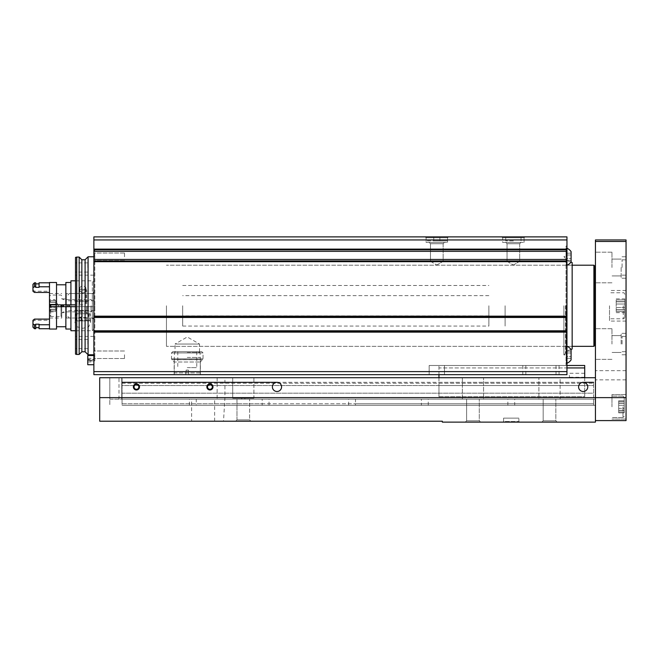 <?xml version="1.0" encoding="UTF-8"?>
<svg xmlns="http://www.w3.org/2000/svg" width="659" height="659" viewBox="0 0 659 659"><rect width="100%" height="100%" fill="white"/><g stroke="black" fill="none" stroke-linecap="round" stroke-linejoin="round"><path stroke-width="0.49" stroke-dasharray="3.29 2.47" d="M438.968 377.722L438.968 396.71L438.968 365.481L566.04 365.481L429.166 365.481L566.04 365.481L566.04 252.183L566.04 365.481L566.954 365.481L566.954 246.062L566.954 365.481L566.04 365.481L566.954 365.481L566.954 374.666L93.883 374.666L93.883 331.205L93.883 331.716L93.883 331.205L566.954 331.205L566.954 332.128L93.883 332.128M566.04 305.768L566.04 354.913L566.04 305.768M563.89 305.768L563.89 354.913L563.89 305.768M501.738 236.878L525.009 236.878L501.738 236.878L525.009 236.878L501.738 236.878L502.652 237.792L524.086 237.792L502.652 237.792L524.086 237.792L502.652 237.792L501.738 236.878M425.187 236.878L448.458 236.878L425.187 236.878L448.458 236.878L425.187 236.878L426.101 237.792L447.535 237.792L426.101 237.792L447.535 237.792L426.101 237.792L425.187 236.878M566.954 317.481L566.954 236.878L93.883 236.878L93.883 331.716L93.883 331.222L566.954 331.222L566.954 331.708L93.883 331.708L566.954 331.716L566.954 317.481L93.883 317.481M513.369 236.878L505.717 236.878L513.369 236.878M433.762 236.878L447.535 236.878L433.762 236.878L433.762 240.856L426.101 240.856L447.535 240.856L433.762 240.856L433.762 236.878M584.714 377.722L584.714 396.71L438.968 396.71L438.968 393.192L438.968 396.71L584.714 396.71L584.714 367.928L438.968 367.928L438.968 365.481L566.954 365.481L566.954 374.666L566.954 332.128M93.883 316.575L93.883 317.061L93.883 316.567L566.954 316.575L93.883 316.567M566.954 260.948L93.883 260.964L566.954 260.948L566.954 261.903L566.954 260.964M93.883 248.978L93.883 249.835L93.883 248.896L566.954 248.978L93.883 248.978M174.157 374.666L200.385 374.666L174.157 374.666L174.157 362.005L200.385 362.005L174.157 362.005L171.505 358.85L171.505 352.927L172.732 351.7L201.819 351.7L172.732 351.7M93.883 256.779L93.883 360.885L93.883 250.651L93.883 359.353L93.883 256.779L94.805 255.857L94.805 360.885L94.805 255.857M93.883 359.814L93.883 364.724L93.883 358.29L93.883 359.814L87.762 359.814L87.762 361.964L87.762 360.448L93.883 360.448M87.762 359.814L87.762 359.336L93.883 359.336M87.762 359.336L87.762 355.539M87.762 364.724L87.762 360.926L93.883 360.926M87.762 360.926L87.762 360.448M67.852 304.853L67.852 306.69M94.805 305.768L94.805 310.735L94.805 305.768M69.384 304.853L69.384 306.69M75.513 257.414L75.513 354.13M75.513 344.047L75.513 339.451L75.513 344.047M75.513 305.768L75.513 310.364L75.513 305.768M75.513 267.496L75.513 262.9L75.513 267.496M76.732 257.084L76.732 354.451M79.171 257.084L79.171 354.451M88.084 256.779L88.084 354.764M87.762 344.047L87.762 339.451L87.762 344.047M87.762 305.768L87.762 310.364L87.762 305.768M87.762 267.496L87.762 262.9L87.762 267.496M175.022 351.7L199.52 351.7L175.022 351.7L175.022 344.047L199.52 344.047L175.022 344.047L187.271 336.971L199.52 344.047L199.52 351.7M513.369 240.856L505.717 240.856L513.369 240.856M566.04 252.183L566.04 246.062L566.954 246.062L566.04 246.062L566.04 252.183L566.954 252.183L566.04 252.183M566.04 354.764L566.04 346.033L566.04 354.764M566.04 256.779L566.04 248.056L566.04 256.779M566.954 346.263A9.185 9.185 0 0 0 566.345 346.033A9.185 9.185 0 0 1 571.089 349.624L571.089 359.896A9.185 9.185 0 0 1 566.345 363.488L566.345 346.033L566.345 363.488A9.185 9.185 0 0 0 566.954 363.266M570.949 356.527L570.949 351.222L570.949 358.298L570.949 356.527L566.798 356.527L566.798 352.993L570.949 352.993L570.949 351.222L570.949 352.993L566.798 352.993L566.798 351.222L571.089 351.09L566.798 351.222L566.798 356.527L570.949 356.527L566.798 356.527L566.798 358.298L571.089 358.438L566.798 358.298L566.798 352.993L570.949 352.993L566.798 352.993L566.798 351.222L566.798 356.527L570.949 356.527M566.954 248.278A9.185 9.185 0 0 0 566.345 248.056A9.185 9.185 0 0 1 571.089 251.639L571.089 261.92A9.185 9.185 0 0 1 566.345 265.503L566.345 248.056L566.345 265.503A9.185 9.185 0 0 0 566.954 265.28M570.949 258.55L570.949 253.245L570.949 260.313L570.949 258.55L566.798 258.55L566.798 255.008L570.949 255.008L570.949 253.245L570.949 255.008L566.798 255.008L566.798 253.245L571.089 253.105L566.798 253.245L566.798 258.55L570.949 258.55L566.798 258.55L566.798 260.313L571.089 260.453L566.798 260.313L566.798 255.008L570.949 255.008L566.798 255.008L566.798 253.245L566.798 258.55L570.949 258.55M566.798 356.527L566.798 358.298L566.798 356.527M566.798 258.55L566.798 260.313L566.798 258.55M572.16 262.554L572.16 348.982M572.16 305.768L572.16 346.337L572.16 305.768M565.422 305.768L565.422 353.381L565.422 305.768M429.166 365.481L429.166 374.666L429.166 365.481M584.714 367.928L584.714 365.481L566.954 365.481M438.968 374.666L438.968 367.928L566.954 367.928M438.968 396.71L584.714 396.71L584.714 382.319L584.714 396.71L438.968 396.71M438.968 393.192L584.714 393.192L438.968 393.192L438.968 385.531L584.714 385.531L438.968 385.531L438.968 382.319L584.714 382.319L438.968 382.319L438.968 393.192M584.714 375.276L584.714 377.269L584.714 375.276M124.502 354.764L124.502 358.529L124.502 354.764M94.715 354.764L94.715 358.529L94.715 354.764M124.502 256.779L124.502 253.015L124.502 256.779M94.715 256.779L94.715 253.015L94.715 256.779M507.043 261.368L519.696 261.368L507.043 261.368L507.043 243.715L519.696 243.715L507.043 243.715L505.717 242.388L521.022 242.388L505.717 242.388L521.022 242.388L505.717 242.388L507.043 243.715L519.696 243.715L507.043 243.715L507.043 261.368L519.696 261.368L507.043 261.368L513.369 265.025L507.043 261.368M502.652 242.388L524.086 242.388L502.652 242.388L502.652 237.792L502.652 242.388L524.086 242.388L502.652 242.388M430.492 261.368L443.153 261.368L430.492 261.368L430.492 243.715L443.153 243.715L430.492 243.715L429.166 242.388L444.479 242.388L429.166 242.388L444.479 242.388L429.166 242.388L430.492 243.715L443.153 243.715L430.492 243.715L430.492 261.368L443.153 261.368L430.492 261.368L436.818 265.025L430.492 261.368M426.101 242.388L447.535 242.388L426.101 242.388L426.101 237.792L426.101 242.388L447.535 242.388L426.101 242.388M166.455 305.768L166.455 346.337L166.455 305.768M488.871 305.768L488.871 326.057L488.871 305.768M505.107 305.768L505.107 326.057L505.107 305.768M569.401 375.276L569.401 377.269L569.401 375.276M200.287 372.887L174.256 372.887L174.256 374.666L200.287 374.666L174.256 374.666L174.256 372.887L200.287 372.887L200.287 374.666L200.287 359.6L174.256 359.6L174.256 372.887L174.256 359.6L200.287 359.6C200.287 357.153 200.287 357.153 200.287 359.6C200.287 357.153 200.287 357.153 200.287 359.6L200.287 372.887M185.739 374.666L188.803 374.666L188.4 370.07L186.143 370.07L185.739 374.666L188.803 374.666L188.4 370.07L186.143 370.07L185.739 374.666M187.271 367.623L196.761 367.623L187.271 367.623M187.271 351.7L199.059 351.7L187.271 351.7M187.271 352.614L199.982 352.614L187.271 352.614M187.271 357.417L199.982 357.417L187.271 357.417M174.256 359.6C174.256 357.153 174.256 357.153 174.256 359.6C174.256 357.153 174.256 357.153 174.256 359.6M196.258 405.285L595.431 405.285L196.258 405.285L196.258 403.753L122.055 403.753L122.055 405.285L122.055 393.192L122.055 403.753L593.594 403.753L593.594 399.156L121.75 399.156L121.75 377.722L99.698 377.722L99.698 421.208L191.621 421.208L191.621 399.156L241.705 399.156L241.705 398.242L232.701 398.242L253.913 398.242L253.913 377.722L462.346 377.722L109.806 377.722L121.75 377.722L121.75 399.156L191.621 399.156M595.431 405.285L595.431 399.156L560.109 399.156L560.109 377.722L595.431 377.722L483.558 377.722L560.109 377.722L560.109 399.156L595.431 399.156L595.431 377.722L595.431 405.285M122.055 405.285L593.594 405.285L593.594 403.753L593.594 405.285L122.055 405.285M624.823 309.845L624.823 312.663L624.823 309.746L616.19 309.903L616.19 307.522L616.19 312.663L616.19 309.746L624.823 309.845M624.823 307.522L624.823 301.633L624.823 307.522L616.19 307.522L616.19 304.013L616.19 307.522L624.823 307.522M624.823 301.69L624.823 298.881L624.823 301.797L616.19 301.633L616.19 304.013L616.19 298.881L616.19 301.797L624.823 301.69M624.823 305.768L624.823 317.251L624.823 305.768M624.213 410.392L624.213 412.863L624.213 408.358L624.213 410.442L618.702 410.442L618.702 408.358L618.702 412.863L618.702 405.277L618.702 412.863L618.702 410.302L624.213 410.392M624.213 408.358L624.213 403.184L624.213 410.442L624.213 403.184L624.213 408.358L618.702 408.358L618.702 403.184L618.702 408.358L624.213 408.358M624.213 403.234L624.213 400.771L624.213 403.324L624.213 400.771L624.213 403.324L618.702 403.324L618.702 400.771L618.702 405.277L618.702 400.771L618.702 403.324L624.213 403.234M624.213 406.817L624.213 397.319L624.213 406.817M224.933 397.632L595.431 397.632L595.431 420.59L595.431 239.942L626.05 239.942L626.05 420.59L595.431 420.59L595.431 422.122L442.329 422.122L442.329 421.208L223.516 421.208L224.933 397.632L224.933 377.722L217.132 377.722L232.701 377.722L232.701 398.242L232.701 377.722L253.913 377.722L253.913 398.242L232.701 398.242L253.913 398.242L244.901 398.242L244.901 399.156L244.901 398.242L241.705 398.242L241.705 399.156L236.976 399.156L462.346 399.156L109.806 399.156L109.806 377.722L109.806 405.285L109.806 399.156L593.594 399.156L593.594 403.753L514.704 403.753L514.704 399.156M462.346 399.156L462.346 377.722L483.558 377.722L462.346 377.722L462.346 399.156L483.558 399.156L483.558 377.722L483.558 399.156L538.897 399.156L538.897 377.722L538.897 399.156L462.346 399.156M217.132 377.722L217.132 399.156M502.957 422.122L519.498 422.122L502.957 422.122L519.498 422.122L502.957 422.122L503.575 421.513L518.88 421.513L503.575 421.513L503.575 418.144L518.88 418.144L503.575 418.144L518.88 418.144L503.575 418.144L503.575 421.513L518.88 421.513L503.575 421.513L502.957 422.122M465.295 422.122L480.609 422.122L465.295 422.122L480.609 422.122L465.295 422.122L466.621 420.796L479.282 420.796L466.621 420.796L466.621 399.156L479.282 399.156L466.621 399.156L479.282 399.156L466.621 399.156L466.621 420.796L479.282 420.796L466.621 420.796L465.295 422.122M541.846 422.122L557.16 422.122L541.846 422.122L557.16 422.122L541.846 422.122L543.173 420.796L555.834 420.796L543.173 420.796L543.173 399.156L555.834 399.156L543.173 399.156L555.834 399.156L543.173 399.156L543.173 420.796L555.834 420.796L543.173 420.796L541.846 422.122M223.516 421.208L191.621 421.208M560.109 399.156L538.897 399.156L560.109 399.156M224.933 377.722L595.431 377.722L595.431 397.632L626.05 397.632M281.582 386.915A4.597 4.597 0 0 1 274.688 390.886A4.597 4.597 0 0 1 274.688 382.937A4.597 4.597 0 0 1 281.582 386.915A4.597 4.597 0 0 0 276.986 382.319A4.597 4.597 0 0 0 272.398 386.915A4.597 4.597 0 0 0 279.284 390.886A4.597 4.597 0 0 0 279.284 382.937A4.597 4.597 0 0 0 272.398 386.915A4.597 4.597 0 0 0 276.986 391.504A4.597 4.597 0 0 0 281.582 386.915M587.779 386.915A4.597 4.597 0 0 1 580.884 390.886A4.597 4.597 0 0 1 580.884 382.937A4.597 4.597 0 0 1 587.779 386.915A4.597 4.597 0 0 0 583.182 382.319A4.597 4.597 0 0 0 578.594 386.915A4.597 4.597 0 0 0 585.48 390.886A4.597 4.597 0 0 0 585.48 382.937A4.597 4.597 0 0 0 578.594 386.915A4.597 4.597 0 0 0 583.182 391.504A4.597 4.597 0 0 0 587.779 386.915M626.05 406.817L626.05 394.568L626.05 406.817M626.05 267.496L626.05 278.213L626.05 267.496M626.05 344.047L626.05 333.33L626.05 344.047M626.05 305.768L626.05 321.081L626.05 305.768M626.05 375.276L626.05 379.872L626.05 375.276M595.431 305.768L595.431 339.451L595.431 305.768M595.431 375.276L595.431 379.872L595.431 375.276M595.431 344.047L595.431 328.734L595.431 344.047M595.431 267.496L595.431 252.183L595.431 267.496M621.149 344.047L621.149 333.33L621.149 344.047M611.964 344.047L611.964 328.734L611.964 344.047M621.149 267.496L621.149 278.213L621.149 267.496M611.964 267.496L611.964 252.183L611.964 267.496M609.517 305.768L609.517 321.081L609.517 305.768M622.071 344.047L622.071 336.387L622.071 344.047M622.071 267.496L622.071 259.844L622.071 267.496M514.704 405.285L514.704 403.753L421.398 403.753L421.398 399.156M421.398 405.285L421.398 403.753L355.481 403.753L355.481 399.156M355.481 405.285L355.481 403.753L262.183 403.753L262.183 399.156M262.183 405.285L262.183 403.753L196.258 403.753L196.258 399.156M235.65 421.208L250.964 421.208L235.65 421.208L250.964 421.208L235.65 421.208L236.976 419.882L249.637 419.882L236.976 419.882L236.976 399.156L236.976 419.882L249.637 419.882L236.976 419.882L235.65 421.208M138.843 386.915A2.397 2.397 0 0 1 135.243 388.991A2.397 2.397 0 0 1 135.243 384.831A2.397 2.397 0 0 1 138.843 386.915M212.33 386.915A2.397 2.397 0 0 1 208.73 388.991A2.397 2.397 0 0 1 208.73 384.831A2.397 2.397 0 0 1 212.33 386.915M611.964 406.817L611.964 394.568L611.964 406.817M122.055 393.192L593.594 393.192L593.594 399.156L593.594 385.531L593.594 393.192L122.055 393.192L122.055 385.531L593.594 385.531L593.594 382.319L593.594 385.531L122.055 385.531L122.055 393.192M122.055 382.319L122.055 385.531L122.055 382.319L593.594 382.319M276.986 382.319L584.714 382.319M594.509 265.808L594.509 345.728M593.899 265.198L593.899 346.337M182.683 305.768L182.683 326.057L182.683 305.768M82.861 293.024C80.727 292.176 79.698 290.8 79.78 288.881C78.981 285.306 86.733 285.306 85.942 288.881C86.016 290.8 84.995 292.184 82.861 293.024M82.861 304.853L79.78 304.853L82.861 304.853M49.483 318.017L61.732 318.017L61.732 306.69L61.732 312.663L66.328 312.663L66.328 306.69L49.483 306.69L49.483 315.266L49.483 296.278L49.483 318.017L49.483 293.519L49.483 304.853L75.513 304.853M75.513 306.69L92.351 306.69L92.351 330.727L92.351 280.816L92.351 304.853L92.351 293.519L93.883 291.995L93.883 304.853L93.883 282.349L92.351 280.816L75.513 280.816M70.917 330.727L70.917 280.816M88.405 313.733L90.514 322.655L88.701 326.806L82.877 328.306L77.037 326.815L75.2 322.663L77.317 313.733L90.514 313.733L90.514 322.655M66.328 312.663L66.328 293.519L92.351 293.519L92.351 318.017L93.883 319.549L93.883 291.995M61.732 312.663L61.732 318.017M66.328 318.017L92.351 318.017L92.351 306.69L93.883 306.69L66.328 306.69L66.328 318.017L66.328 293.519M93.883 282.349L93.883 319.549M70.917 306.69L70.917 304.853M65.867 329.039L65.867 282.497M65.867 306.69L65.867 304.853M56.526 306.69L56.526 304.853M56.526 329.039L56.526 282.497M49.483 329.039L49.483 282.497M49.483 324.755L49.483 319.104L49.483 328.734L49.483 324.755L39.07 324.755L39.07 324.187L39.07 327.663L39.07 324.187L35.71 324.187L35.71 328.734M49.483 292.439L49.483 282.802L49.483 292.439L34.482 292.439L34.482 291.229L34.482 292.439L32.95 291.237L32.95 284.334M32.95 327.202L32.95 320.307L32.95 321.847L32.95 320.307L34.482 319.104L34.482 320.315L34.482 319.104L49.483 319.104M39.07 328.734L39.07 324.755M34.482 282.802L34.482 286.789L35.71 286.789L35.71 287.357L35.71 283.881L35.71 287.357L39.07 287.357L39.07 282.802M39.07 286.789L49.483 286.789M34.482 328.734L34.482 324.755L35.71 324.755M32.95 323.923L34.482 324.755M35.71 286.789L35.71 282.802M34.482 286.789L32.95 287.612M77.317 313.733L90.514 313.733M82.861 313.733L79.031 313.733L82.861 313.733M82.861 306.69L79.031 306.69L82.861 306.69M61.732 305.768L61.732 312.967L61.732 305.768M61.732 306.69L61.732 304.853M61.732 315.768L61.015 316.485L61.015 304.853M61.015 306.69L61.015 316.485L50.71 316.485L50.71 304.853M49.483 315.266L50.71 316.485L50.71 306.69M49.483 308.791L49.483 311.814L49.483 308.791L49.944 307.308L49.483 308.791L49.944 309.351C50.611 309.104 50.611 309.623 49.944 310.883L49.483 311.814L49.944 310.883C50.611 309.623 50.611 309.112 49.944 309.351L49.483 308.791M49.944 302.193L49.483 302.745L49.944 302.193C50.611 302.432 50.611 301.921 49.944 300.652C50.611 301.913 50.611 302.432 49.944 302.193L55.455 302.193C56.122 302.432 56.122 301.921 55.455 300.652C56.122 301.913 56.122 302.432 55.455 302.193L55.974 305.768L55.455 307.308L55.455 302.193L49.944 302.193M49.483 299.721L49.944 300.652L49.483 299.721L54.994 299.721L58.486 305.768L54.994 311.814L49.483 311.814M49.944 304.227L49.944 307.308L49.483 302.745L49.944 304.227L55.455 304.227L49.944 304.227M55.455 300.652C54.862 299.458 54.862 299.458 55.455 300.652C54.862 299.458 54.862 299.458 55.455 300.652L49.944 300.652L55.455 300.652M55.455 307.308L55.455 309.351C56.122 309.104 56.122 309.623 55.455 310.883C56.122 309.623 56.122 309.112 55.455 309.351L55.455 307.308L49.944 307.308L55.455 307.308M55.455 310.883C54.862 312.078 54.862 312.078 55.455 310.883C54.862 312.078 54.862 312.078 55.455 310.883L49.944 310.883L55.455 310.883M92.351 305.768L92.351 310.578L92.351 305.768M91.041 305.768L91.041 311.896L91.041 305.768M84.624 320.925L81.09 320.925L84.624 320.925L81.09 320.925L84.624 320.925L84.624 317.556L85.513 317.556L79.327 317.556L85.513 317.556L84.624 317.556L84.624 320.925M79.327 320.925L81.09 320.925L79.327 320.925L81.09 320.925L79.327 320.925L79.327 317.556M76.732 320.925L88.981 320.925L76.732 320.925L75.974 320.159L89.748 320.159L75.974 320.159L75.974 313.923L89.748 313.923L76.164 313.733M78.882 313.733L86.84 313.733L78.882 313.733L79.031 312.168L86.683 312.168L79.031 312.168L79.031 290.084L86.683 290.084L79.031 290.084L79.879 289.235L85.843 289.235L79.879 289.235M85.513 317.556L86.395 317.556L85.513 317.556M81.09 317.556L81.09 320.925L81.09 317.556M86.395 317.556L86.395 320.925M79.797 317.556L82.861 315.793L85.925 317.556M566.954 371.602L93.883 371.602M566.954 330.802L93.883 330.802M566.954 317.061L93.883 317.061L566.954 317.078M566.954 316.155L93.883 316.155M566.954 261.557L93.883 261.557M566.954 261.821L93.883 261.821L566.954 261.821M566.954 259.457L93.883 259.457M566.954 251.351L93.883 251.351M566.954 249.835L93.883 249.835L566.954 249.86M566.954 249.242L93.883 249.242M566.954 239.942L93.883 239.942M81.848 259.77L81.848 351.774M85.093 259.77L85.093 351.774M171.859 359.715L202.684 359.715L171.859 359.715M171.505 358.85L203.038 358.85L171.505 358.85M171.505 352.927L203.038 352.927L171.505 352.927M439.882 240.856L439.882 236.878L439.882 240.856M566.04 359.353L566.954 359.353L566.04 359.353M566.427 305.768L566.427 351.074L566.427 305.768M525.833 365.481L525.833 374.666M522.809 365.481L522.809 374.666M444.479 365.481L444.479 374.666L444.479 365.481M559.046 365.481L559.046 374.666M556.023 365.481L556.023 374.666M438.968 383.233L584.714 383.233L438.968 383.233M118.991 399.156L118.991 377.722M122.055 399.156L122.055 377.722M214.645 421.208L214.645 399.156M626.05 241.466L595.431 241.466M623.29 305.768L623.29 318.783L623.29 305.768M507.858 405.285L507.858 399.156M428.251 405.285L428.251 399.156M348.636 405.285L348.636 399.156M269.029 405.285L269.029 399.156M189.413 405.285L189.413 399.156M622.986 406.817L622.986 417.534L622.986 406.817M618.702 405.277L624.213 405.277L618.702 405.277M618.702 411.933L624.213 411.933L618.702 411.933M618.702 401.693L624.213 401.693L618.702 401.693M616.19 304.013L624.823 304.013L616.19 304.013M616.19 311.6L624.823 311.6L616.19 311.6M616.19 299.944L624.823 299.944L616.19 299.944M122.055 383.233L593.594 383.233L122.055 383.233M55.455 309.351L49.944 309.351L55.455 309.351M63.569 306.69L63.569 304.853M63.355 306.69L63.355 304.853M62.127 306.69L62.127 304.853M565.422 353.381L563.89 354.913L566.04 354.913M565.422 258.155L563.89 256.623L566.04 256.623M566.954 261.903L93.883 261.903L566.954 261.903M566.954 248.896L93.883 248.896L566.954 248.896M87.762 361.964L93.883 361.964M87.762 358.29L93.883 358.29M94.805 250.651L93.883 250.651M94.805 360.885L93.883 360.885M94.805 300.809L67.852 300.809M94.805 310.735L67.852 310.735M67.852 316.485L69.384 318.017L93.883 318.017M67.852 295.051L69.384 293.519L93.883 293.519M93.883 275.149L75.513 275.149M93.883 336.387L75.513 336.387M93.883 354.764L94.805 355.679M87.762 339.451L75.513 339.451M87.762 348.636L75.513 348.636M87.762 301.179L75.513 301.179L87.762 301.179M87.762 310.364L75.513 310.364L87.762 310.364M87.762 262.9L75.513 262.9M87.762 272.085L75.513 272.085M200.385 374.666L200.385 362.005L203.038 358.85L203.038 352.927L201.819 351.7M521.022 240.856L521.022 236.878M505.717 240.856L505.717 236.878M426.101 240.856L426.101 236.878M447.535 240.856L447.535 236.878M570.949 262.117L566.427 260.47L565.422 259.028M570.949 349.427L566.427 351.074L565.422 352.507M124.502 351L94.715 351L93.883 350.168L94.715 351L124.502 351M124.502 358.529L94.715 358.529L93.883 359.353L94.715 358.529L124.502 358.529M124.502 253.015L94.715 253.015L93.883 252.183L94.715 253.015L124.502 253.015M124.502 260.544L94.715 260.544L93.883 261.368L94.715 260.544L124.502 260.544M513.369 265.025L519.696 261.368L519.696 243.715L521.022 242.388L519.696 243.715L519.696 261.368L513.369 265.025M524.086 242.388L524.086 237.792L525.009 236.878L524.086 237.792L524.086 242.388M436.818 265.025L443.153 261.368L443.153 243.715L444.479 242.388L443.153 243.715L443.153 261.368L436.818 265.025M447.535 242.388L447.535 237.792L448.458 236.878L447.535 237.792L447.535 242.388M572.16 265.198L166.455 265.198L572.16 265.198M572.16 346.337L166.455 346.337L572.16 346.337M488.871 295.627L182.683 295.627M488.871 315.916L182.683 315.916M182.683 285.487L488.871 285.487M182.683 326.057L488.871 326.057M584.714 373.282L569.401 373.282M584.714 377.269L569.401 377.269M177.782 351.7L177.782 367.623M196.761 351.7L196.761 367.623M175.483 351.7L174.569 352.614L174.256 357.722M199.059 351.7L199.982 352.614L200.287 357.722M626.05 370.679L595.431 370.679M626.05 379.872L595.431 379.872M626.05 333.33L621.149 333.33L626.05 333.33M626.05 354.764L621.149 354.764L626.05 354.764M621.149 335.62L611.964 335.62L621.149 335.62M621.149 352.466L611.964 352.466L621.149 352.466M611.964 328.734L595.431 328.734L611.964 328.734M611.964 359.353L595.431 359.353L611.964 359.353M626.05 256.779L621.149 256.779L626.05 256.779M626.05 278.213L621.149 278.213L626.05 278.213M621.149 259.078L611.964 259.078L621.149 259.078M621.149 275.915L611.964 275.915L621.149 275.915M611.964 252.183L595.431 252.183L611.964 252.183M611.964 282.802L595.431 282.802L611.964 282.802M626.05 290.462L609.517 290.462M626.05 321.081L609.517 321.081M624.823 294.285C624.246 292.991 623.735 292.481 623.29 292.753L609.517 292.753M624.823 317.251C624.246 318.544 623.735 319.055 623.29 318.783L609.517 318.783M622.071 351.7L626.05 351.7M622.071 336.387L626.05 336.387M622.071 275.149L626.05 275.149M622.071 259.844L626.05 259.844M555.834 420.796L557.16 422.122L555.834 420.796L555.834 399.156L555.834 420.796M479.282 420.796L480.609 422.122L479.282 420.796L479.282 399.156L479.282 420.796M249.637 419.882L250.964 421.208L249.637 419.882L249.637 399.156L249.637 419.882M518.88 421.513L519.498 422.122L518.88 421.513L518.88 418.144L518.88 421.513M626.05 394.568L611.964 394.568L626.05 394.568M626.05 419.058L611.964 419.058L626.05 419.058M622.986 396.1L611.964 396.1L622.986 396.1L624.213 397.319L622.986 396.1M622.986 417.534L611.964 417.534L622.986 417.534L624.213 416.307L622.986 417.534M618.702 410.442L624.213 410.442L618.702 410.442M618.702 410.302L624.213 410.302L618.702 410.302M618.702 412.863L624.213 412.863L618.702 412.863M618.702 403.184L624.213 403.184L618.702 403.184M618.702 403.324L624.213 403.324L618.702 403.324M618.702 400.771L624.213 400.771L618.702 400.771M616.19 309.903L624.823 309.903L616.19 309.903M616.19 309.746L624.823 309.746L616.19 309.746M616.19 312.663L624.823 312.663M616.19 301.633L624.823 301.633L616.19 301.633M616.19 301.797L624.823 301.797L616.19 301.797M616.19 298.881L624.823 298.881M79.78 288.881L79.78 304.853M85.942 288.881L85.942 304.853M75.513 330.727L92.351 330.727L93.883 329.195M61.732 298.881L66.328 298.881M49.483 293.519L61.732 293.519M32.95 321.847L34.482 320.315L49.483 320.315M32.95 289.696L34.482 291.229L49.483 291.229M79.031 306.69L79.031 313.733M86.683 306.69L86.683 313.733M75.208 313.733L75.208 322.218M61.732 295.776L61.015 295.051L50.71 295.051L49.483 296.278M55.735 302.283L50.224 302.283L55.735 302.283M55.29 302.143L49.779 302.143L55.29 302.143M55.735 309.26L50.224 309.26L55.735 309.26M55.29 309.401L49.779 309.401L55.29 309.401M92.351 310.578L91.041 311.896L63.569 311.896L61.732 312.967M92.351 300.957L91.041 299.647L63.569 299.647L61.732 298.576M88.981 320.925L89.748 320.159L89.558 313.733M85.843 289.235L86.683 290.084L86.84 313.733"/><path stroke-width="0.99" d="M566.954 371.602L566.954 331.205L93.883 331.205L566.954 331.222L566.954 236.878L93.883 236.878L93.883 374.666L566.954 374.666L566.954 371.602L93.883 371.602M93.883 355.539L87.762 355.539L87.762 364.724L93.883 364.724M67.852 306.69L67.852 304.853M69.384 306.69L69.384 304.853M75.513 354.13L75.513 257.414L76.732 257.084L76.732 354.451L75.513 354.13M79.171 257.084L81.848 259.77L81.848 351.774L79.171 354.451L79.171 257.084L76.732 257.084M88.084 354.764L88.084 256.779L85.093 259.77L85.093 351.774L88.084 354.764L93.883 354.764M566.954 363.266A9.185 9.185 0 0 0 571.089 359.896L571.089 349.624A9.185 9.185 0 0 0 566.954 346.263M566.954 265.28A9.185 9.185 0 0 0 571.089 261.92L571.089 251.639A9.185 9.185 0 0 0 566.954 248.278M570.949 349.427L572.16 348.982L572.16 262.554L570.949 262.117M566.954 365.481L584.714 365.481L584.714 377.722M566.954 367.928L584.714 367.928M438.968 374.666L438.968 377.722M99.698 397.632L595.431 397.632L595.431 377.722L99.698 377.722L99.698 421.208L442.329 421.208L442.329 422.122L595.431 422.122L595.431 397.632L595.431 420.59L626.05 420.59L626.05 397.632L595.431 397.632L595.431 239.942L626.05 239.942L626.05 397.632M206.868 386.915A3.064 3.064 0 0 0 211.465 389.56A3.064 3.064 0 0 0 211.465 384.263A3.064 3.064 0 0 0 206.868 386.915M133.382 386.915A3.064 3.064 0 0 0 137.978 389.56A3.064 3.064 0 0 0 137.978 384.263A3.064 3.064 0 0 0 133.382 386.915M272.398 386.915A4.597 4.597 0 0 0 279.284 390.886A4.597 4.597 0 0 0 279.284 382.937A4.597 4.597 0 0 0 272.398 386.915M578.594 386.915A4.597 4.597 0 0 0 585.48 390.886A4.597 4.597 0 0 0 585.48 382.937A4.597 4.597 0 0 0 578.594 386.915M134.049 386.915A2.397 2.397 0 0 1 136.446 384.51A2.397 2.397 0 0 1 138.843 386.915A2.397 2.397 0 0 1 136.446 389.312A2.397 2.397 0 0 1 134.049 386.915M207.536 386.915A2.397 2.397 0 0 1 209.933 384.51A2.397 2.397 0 0 1 212.33 386.915A2.397 2.397 0 0 1 209.933 389.312A2.397 2.397 0 0 1 207.536 386.915M122.055 382.319L276.986 382.319M584.714 382.319L593.594 382.319M593.899 265.198L593.899 346.337L594.509 345.728L594.509 265.808L593.899 265.198L572.16 265.198M56.526 304.853L56.526 282.497L49.483 282.497L49.483 304.853L75.513 304.853M56.526 306.69L56.526 329.039L49.483 329.039L49.483 304.853L49.483 306.69L75.513 306.69M70.917 306.69L70.917 330.727L75.513 330.727M75.513 280.816L70.917 280.816L70.917 304.853M65.867 306.69L65.867 329.039L70.917 329.039M70.917 282.497L65.867 282.497L65.867 304.853M32.95 323.923L32.95 327.202L34.482 328.734L34.482 324.755L32.95 323.923L32.95 320.307L34.482 319.104L49.483 319.104M34.482 324.755L35.71 324.755L35.71 324.187L39.07 324.187L39.07 328.734L49.483 328.734M39.07 324.755L49.483 324.755M32.95 287.612L34.482 286.789L34.482 282.802L32.95 284.334L32.95 291.237L34.482 292.439L49.483 292.439M49.483 282.802L39.07 282.802L39.07 286.789L49.483 286.789M35.71 324.755L35.71 328.734L34.482 328.734M39.07 286.789L39.07 287.357L35.71 287.357L35.71 282.802L34.482 282.802M34.482 286.789L35.71 286.789M61.732 304.853L61.732 306.69M61.015 304.853L61.015 306.69M566.954 239.942L93.883 239.942M566.954 249.242L93.883 249.242M566.954 249.835L93.883 249.835L566.954 249.86M566.954 251.351L93.883 251.351M566.954 259.457L93.883 259.457M566.954 260.964L93.883 260.964L566.954 260.948M566.954 261.557L93.883 261.557M566.954 316.155L93.883 316.155M566.954 317.061L93.883 317.061L566.954 317.078M566.954 317.481L93.883 317.481M566.954 330.802L93.883 330.802M566.954 332.128L93.883 332.128M626.05 241.466L595.431 241.466M50.71 304.853L50.71 306.69M63.569 304.853L63.569 306.69M63.355 304.853L63.355 306.69M62.127 304.853L62.127 306.69M79.171 354.451L76.732 354.451M81.848 351.774L85.093 351.774M81.848 259.77L85.093 259.77M93.883 256.779L88.084 256.779M595.431 272.085L594.509 272.085M595.431 339.451L594.509 339.451M593.899 346.337L572.16 346.337M56.526 326.74L65.867 326.74M56.526 284.795L65.867 284.795M35.71 327.663L39.07 327.663M35.71 283.881L39.07 283.881M75.208 322.218L75.208 322.663"/></g></svg>
